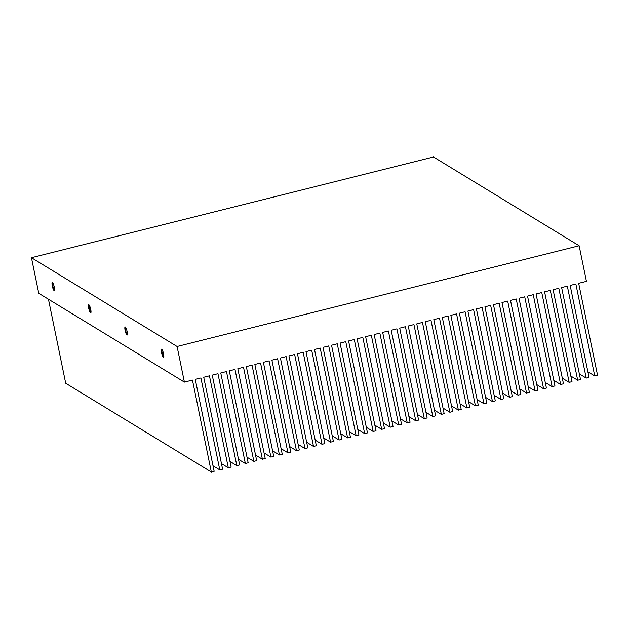 <?xml version="1.0" encoding="UTF-8"?>
<svg xmlns="http://www.w3.org/2000/svg" width="629" height="629" viewBox="0 0 629 629"><rect width="100%" height="100%" fill="white"/><g stroke="black" fill="none" stroke-linecap="round" stroke-linejoin="round"><path stroke-width="0.94" d="M161.519 352.578A4.151 0.857 -104.1 0 0 163.548 357.233A4.151 0.857 -104.1 0 0 163.556 353.82A4.151 0.857 -104.1 0 0 161.527 349.166A4.151 0.857 -104.1 0 0 161.519 352.578M161.724 349.213A4.151 0.857 -104.1 0 0 161.873 352.492A4.151 0.857 -104.1 0 0 163.697 357.091M162.306 349.991A3.302 0.684 -104.1 0 0 162.085 349.905A3.302 0.684 -104.1 0 0 162.078 352.617A3.302 0.684 -104.1 0 0 163.689 356.313A3.302 0.684 -104.1 0 0 163.847 356.14M125.108 330.382A4.151 0.857 -104.1 0 0 127.137 335.037A4.151 0.857 -104.1 0 0 127.144 331.625A4.151 0.857 -104.1 0 0 125.116 326.97A4.151 0.857 -104.1 0 0 125.108 330.382M125.32 327.017A4.151 0.857 -104.1 0 0 125.462 330.296A4.151 0.857 -104.1 0 0 127.294 334.895M125.894 327.795A3.302 0.684 -104.1 0 0 125.674 327.709A3.302 0.684 -104.1 0 0 125.666 330.422A3.302 0.684 -104.1 0 0 127.278 334.117A3.302 0.684 -104.1 0 0 127.435 333.944M88.697 308.186A4.151 0.857 -104.1 0 0 90.725 312.841A4.151 0.857 -104.1 0 0 90.741 309.429A4.151 0.857 -104.1 0 0 88.705 304.774A4.151 0.857 -104.1 0 0 88.697 308.186M88.909 304.821A4.151 0.857 -104.1 0 0 89.051 308.1A4.151 0.857 -104.1 0 0 90.883 312.699M89.483 305.6A3.302 0.684 -104.1 0 0 89.271 305.513A3.302 0.684 -104.1 0 0 89.263 308.226A3.302 0.684 -104.1 0 0 90.875 311.921A3.302 0.684 -104.1 0 0 91.024 311.748M52.286 285.991A4.151 0.857 -104.1 0 0 54.322 290.645A4.151 0.857 -104.1 0 0 54.33 287.233A4.151 0.857 -104.1 0 0 52.301 282.578A4.151 0.857 -104.1 0 0 52.286 285.991M52.498 282.625A4.151 0.857 -104.1 0 0 52.639 285.904A4.151 0.857 -104.1 0 0 54.471 290.504M53.072 283.404A3.302 0.684 -104.1 0 0 52.86 283.317A3.302 0.684 -104.1 0 0 52.852 286.03A3.302 0.684 -104.1 0 0 54.464 289.725A3.302 0.684 -104.1 0 0 54.613 289.552M211.336 472.025L214.151 471.325L195.273 379.373L200.91 377.958L219.788 469.91L222.603 469.203L203.725 377.251L209.433 375.827L228.303 467.779L231.126 467.072L212.248 375.12L217.956 373.689L236.826 465.641L239.649 464.933L220.771 372.981L226.471 371.55L245.349 463.502L248.164 462.802L229.294 370.851L234.994 369.42L253.872 461.371L256.687 460.664L237.817 368.712L243.517 367.281L262.395 459.233L265.21 458.525L246.332 366.581L252.04 365.15L270.918 457.102L273.733 456.395L254.855 364.443L260.563 363.012L279.433 454.964L282.256 454.256L263.378 362.304L269.086 360.881L287.956 452.825L290.771 452.125L271.901 360.173L277.601 358.742L296.479 450.694L299.294 449.987L280.424 358.035L286.124 356.604L305.002 448.556L307.817 447.856L288.939 355.904L294.647 354.473L313.525 446.425L316.34 445.717L297.462 353.765L303.17 352.334L322.04 444.286L324.863 443.579L305.985 351.627L311.693 350.204L330.563 442.156L333.386 441.448L314.508 349.496L320.208 348.065L339.086 440.017L341.901 439.309L323.031 347.357L328.731 345.934L347.609 437.878L350.424 437.179L331.554 345.227L337.254 343.796L356.132 435.748L358.947 435.04L340.069 343.088L345.777 341.657L364.655 433.609L367.47 432.901L348.592 340.957L354.3 339.526L373.17 431.478L375.993 430.771L357.115 338.819L362.823 337.388L381.693 429.34L384.508 428.632L365.638 336.68L371.338 335.257L390.216 427.201L393.031 426.501L374.161 334.549L379.861 333.118L398.739 425.07L401.554 424.363L382.684 332.411L388.384 330.98L407.262 422.932L410.077 422.232L391.199 330.28L396.907 328.849L415.777 420.801L418.599 420.093L399.722 328.141L405.43 326.71L424.3 418.662L427.122 417.955L408.245 326.011L413.945 324.58L432.823 416.532L435.638 415.824L416.768 323.872L422.468 322.441L441.346 414.393L444.16 413.685L425.29 321.733L430.991 320.31L449.869 412.254L452.683 411.555L433.806 319.603L439.514 318.172L458.392 410.124L461.206 409.416L442.329 317.464L448.037 316.033L466.907 407.985L469.729 407.277L450.851 315.333L456.56 313.902L475.43 405.854L478.252 405.147L459.374 313.195L465.075 311.764L483.953 403.716L486.767 403.008L467.897 311.056L473.598 309.633L492.476 401.585L495.29 400.877L476.42 308.925L482.121 307.495L500.999 399.446L503.813 398.739L484.935 306.787L490.644 305.356L509.521 397.308L512.336 396.608L493.458 304.656L499.167 303.225L518.037 395.177L520.859 394.469L501.981 302.518L507.689 301.087L526.559 393.039L529.374 392.331L510.504 300.387L516.205 298.956L535.082 390.908L537.897 390.2L519.027 298.248L524.728 296.817L543.605 388.769L546.42 388.062L527.542 296.11L533.25 294.687L552.128 386.631L554.943 385.931L536.065 293.979L541.773 292.548L560.643 384.5L563.466 383.792L544.588 291.84L550.296 290.409L569.166 382.361L571.989 381.661L553.111 289.71L558.811 288.279L577.689 380.231L580.504 379.523L561.634 287.571L567.334 286.14L586.212 378.092L589.027 377.384L570.157 285.44L575.857 284.009L594.735 375.961L597.55 375.254L578.672 283.302L586.432 281.36L579.128 245.75L177.087 346.493L31.45 257.709L38.762 293.318L184.399 382.102L192.458 380.081L211.336 472.025L65.699 383.25L48.449 299.223M177.087 346.493L184.399 382.102M219.788 469.91L213.011 465.782M228.303 467.779L221.447 463.597M236.826 465.641L229.97 461.458M245.349 463.502L238.493 459.327M253.872 461.371L247.016 457.189M262.395 459.233L255.539 455.058M270.918 457.102L264.062 452.919M279.433 454.964L272.577 450.781M287.956 452.825L281.1 448.65M296.479 450.694L289.623 446.511M305.002 448.556L298.146 444.381M313.525 446.425L306.669 442.242M322.04 444.286L315.184 440.111M330.563 442.156L323.707 437.973M339.086 440.017L332.23 435.834M347.609 437.878L340.753 433.703M356.132 435.748L349.276 431.565M364.655 433.609L357.799 429.434M373.17 431.478L366.314 427.295M381.693 429.34L374.837 425.165M390.216 427.201L383.36 423.026M398.739 425.07L391.883 420.887M407.262 422.932L400.406 418.757M415.777 420.801L408.929 416.618M424.3 418.662L417.444 414.487M432.823 416.532L425.967 412.349M441.346 414.393L434.49 410.21M449.869 412.254L443.013 408.079M458.392 410.124L451.536 405.941M466.907 407.985L460.051 403.81M475.43 405.854L468.574 401.672M483.953 403.716L477.096 399.541M492.476 401.585L485.619 397.402M500.999 399.446L494.142 395.264M509.521 397.308L502.665 393.133M518.037 395.177L511.18 390.994M526.559 393.039L519.703 388.864M535.082 390.908L528.226 386.725M543.605 388.769L536.749 384.586M552.128 386.631L545.272 382.456M560.643 384.5L553.787 380.317M569.166 382.361L562.31 378.186M577.689 380.231L570.833 376.048M586.212 378.092L579.356 373.917M594.735 375.961L587.879 371.778M579.128 245.75L433.491 156.975L31.45 257.709"/></g></svg>
